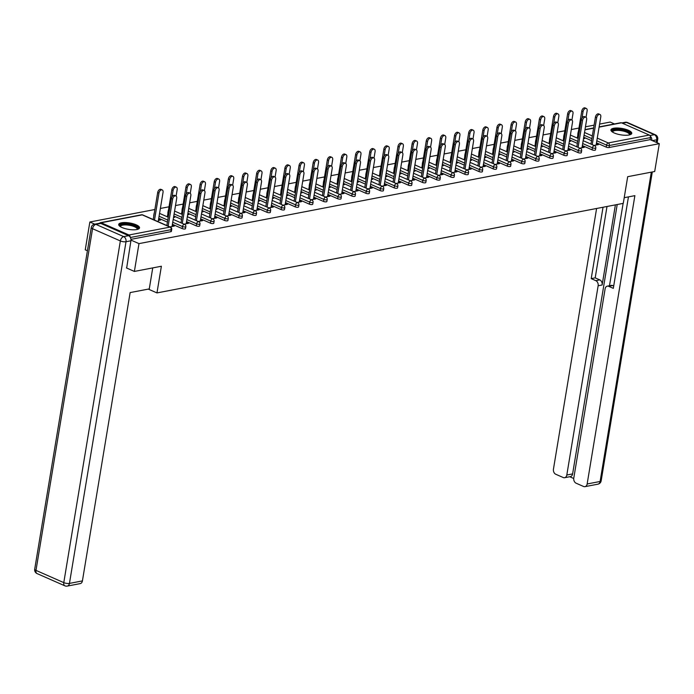 <?xml version="1.0" encoding="UTF-8"?>
<svg xmlns="http://www.w3.org/2000/svg" width="694" height="694" viewBox="0 0 694 694"><rect width="100%" height="100%" fill="white"/><g stroke="black" fill="none" stroke-linecap="round" stroke-linejoin="round"><path stroke-width="1.04" d="M613.678 128.26A10.557 3.244 9.4 0 0 610.937 129.908A10.557 3.244 9.4 0 0 617.304 134.063A10.557 3.244 9.4 0 0 629.007 135.009A10.557 3.244 9.4 0 0 631.757 133.361A10.557 3.244 9.4 0 0 625.381 129.214A10.557 3.244 9.4 0 0 613.678 128.26M121.45 222.8A10.557 3.244 9.4 0 0 118.709 224.448A10.557 3.244 9.4 0 0 125.076 228.595A10.557 3.244 9.4 0 0 136.779 229.549A10.557 3.244 9.4 0 0 139.529 227.901A10.557 3.244 9.4 0 0 133.161 223.746A10.557 3.244 9.4 0 0 121.45 222.8M87.418 250.768L85.249 249.814L89.856 222.002L94.757 224.153M614.459 123.948L610.173 122.066L599.59 124.096M594.099 125.154L585.45 126.811M578.961 128.06L571.318 129.526M564.829 130.776L557.178 132.242M550.689 133.491L543.046 134.957M536.557 136.206L528.906 137.672M522.417 138.921L514.774 140.388M508.286 141.637L500.634 143.103M494.145 144.352L486.503 145.818M480.014 147.067L472.362 148.533M465.874 149.783L458.231 151.249M451.742 152.498L444.091 153.964M437.602 155.213L429.959 156.679M423.47 157.928L415.819 159.394M409.33 160.644L401.679 162.11M395.19 163.359L387.547 164.825M381.058 166.074L373.407 167.54M366.918 168.789L359.275 170.256M352.786 171.505L345.135 172.971M338.646 174.22L331.003 175.686M324.514 176.927L316.863 178.401M310.374 179.642L302.731 181.117M296.243 182.357L288.591 183.832M282.102 185.072L274.46 186.547M267.971 187.788L260.319 189.262M253.831 190.503L246.188 191.978M239.699 193.218L232.048 194.693M225.559 195.934L217.916 197.408M211.427 198.649L203.776 200.124M197.287 201.364L189.644 202.83M183.155 204.079L175.504 205.545M169.015 206.795L160.375 208.452M154.883 209.51L89.856 222.002M599.13 126.889L620.792 122.734A2.03 1.483 79.1 0 1 621.486 122.821L649.289 135.052A2.03 1.483 79.1 0 1 650.452 137.612L650.113 139.641L659.3 143.684L654.694 171.505L627.688 176.692L623.273 203.359L156.965 292.92L148.282 289.103M130.168 237.096A2.03 1.483 -100.9 0 0 128.971 234.988L101.168 222.757A2.03 1.483 -100.9 0 0 100.474 222.661A2.03 1.483 -100.9 0 0 99.676 223.225M170.845 231.692L171.184 229.662A2.03 0.625 9.4 0 0 171.713 229.341L171.375 231.371A2.03 0.625 -170.6 0 1 170.845 231.692L130.949 239.352M156.965 292.92L161.381 266.244L134.376 271.432L126.421 267.936M134.376 271.432L138.982 243.62L130.975 240.098M659.3 143.684L138.982 243.62M169.943 226.895L174.359 226.044L173.084 225.489L172.945 226.322M158.388 220.423L160.6 219.998L159.325 219.434L159.186 220.267M173.084 225.489L172.173 225.663M159.325 219.434L158.527 219.582M563.754 137.273A2.03 0.625 -170.6 0 1 563.649 137.022L563.988 134.992A2.03 0.625 9.4 0 0 564.092 135.243M592.095 149.852L592.433 147.822A2.03 0.625 -170.6 0 0 595.261 148.212A2.03 0.625 9.4 0 0 595.79 147.891L595.461 149.921A2.03 0.625 -170.6 0 1 594.932 150.242A2.03 0.625 -170.6 0 1 592.095 149.852L582.353 145.567M577.391 143.38L569.592 139.954M650.113 139.641L609.063 147.527A2.03 0.625 -170.6 0 1 606.235 147.137L596.484 142.851M591.531 140.665L583.723 137.238M577.885 134.558A2.03 0.625 -170.6 0 1 577.781 134.306L578.119 132.276A2.03 0.625 9.4 0 0 578.223 132.528M579.889 148.16L584.305 147.31L582.127 146.928M569.332 141.489L570.555 141.264L569.453 140.778M535.482 142.704A2.03 0.625 -170.6 0 1 535.378 142.452L535.716 140.422A2.03 0.625 9.4 0 0 535.811 140.674M563.823 155.282L564.161 153.253A2.03 0.625 -170.6 0 0 566.989 153.643A2.03 0.625 9.4 0 0 567.519 153.322L567.189 155.352A2.03 0.625 -170.6 0 1 566.66 155.673A2.03 0.625 -170.6 0 1 563.823 155.282L554.072 150.997M549.119 148.811L541.32 145.376M551.617 153.591L556.033 152.741L553.855 152.35M541.06 146.92L542.274 146.686L541.181 146.208M507.21 148.134A2.03 0.625 -170.6 0 1 507.106 147.883L507.444 145.853A2.03 0.625 9.4 0 0 507.54 146.104M535.551 160.713L535.889 158.683A2.03 0.625 -170.6 0 0 538.718 159.065A2.03 0.625 9.4 0 0 539.247 158.752L538.908 160.782A2.03 0.625 -170.6 0 1 538.388 161.103A2.03 0.625 -170.6 0 1 535.551 160.713L525.8 156.428M520.847 154.242L513.048 150.806M523.345 159.021L527.761 158.171L525.575 157.781M512.788 152.35L514.002 152.116L512.909 151.639M478.938 153.565A2.03 0.625 -170.6 0 1 478.834 153.313L479.172 151.283A2.03 0.625 9.4 0 0 479.268 151.535M507.279 166.144L507.618 164.114A2.03 0.625 -170.6 0 0 510.446 164.495A2.03 0.625 9.4 0 0 510.975 164.183L510.637 166.213A2.03 0.625 -170.6 0 1 510.116 166.534A2.03 0.625 -170.6 0 1 507.279 166.144L497.529 161.858M492.575 159.672L484.776 156.237M495.074 164.452L499.489 163.602L497.303 163.211M484.516 157.781L485.731 157.547L484.638 157.07M450.666 158.995A2.03 0.625 -170.6 0 1 450.562 158.744L450.9 156.714A2.03 0.625 9.4 0 0 450.996 156.965M479.007 171.574L479.346 169.544A2.03 0.625 -170.6 0 0 482.174 169.926A2.03 0.625 9.4 0 0 482.703 169.614L482.365 171.644A2.03 0.625 -170.6 0 1 481.836 171.965A2.03 0.625 -170.6 0 1 479.007 171.574L469.257 167.28M464.303 165.103L456.505 161.667M466.802 169.883L471.217 169.032L469.031 168.642M456.244 163.211L457.459 162.977L456.366 162.5M422.386 164.426A2.03 0.625 -170.6 0 1 422.29 164.174L422.62 162.144A2.03 0.625 9.4 0 0 422.724 162.396M450.736 177.005L451.074 174.975A2.03 0.625 -170.6 0 0 453.902 175.356A2.03 0.625 9.4 0 0 454.431 175.044L454.093 177.074A2.03 0.625 -170.6 0 1 453.564 177.395A2.03 0.625 -170.6 0 1 450.736 177.005L440.985 172.711M436.032 170.533L428.233 167.098M438.53 175.313L442.946 174.463L440.759 174.073M427.972 168.642L429.187 168.408L428.094 167.931M394.114 169.857A2.03 0.625 -170.6 0 1 394.019 169.605L394.348 167.575A2.03 0.625 9.4 0 0 394.452 167.818M422.464 182.435L422.802 180.405A2.03 0.625 -170.6 0 0 425.63 180.787A2.03 0.625 9.4 0 0 426.159 180.475L425.821 182.505A2.03 0.625 -170.6 0 1 425.292 182.817A2.03 0.625 -170.6 0 1 422.464 182.435L412.713 178.141M407.76 175.964L399.961 172.528M410.258 180.744L414.674 179.893L412.488 179.503M399.701 174.073L400.915 173.838L399.822 173.361M365.842 175.287A2.03 0.625 -170.6 0 1 365.747 175.035L366.076 173.006A2.03 0.625 9.4 0 0 366.18 173.248M394.192 187.866L394.53 185.827A2.03 0.625 -170.6 0 0 397.358 186.218A2.03 0.625 9.4 0 0 397.888 185.905L397.549 187.935A2.03 0.625 -170.6 0 1 397.02 188.248A2.03 0.625 -170.6 0 1 394.192 187.866L384.441 183.572M379.488 181.394L371.689 177.959M381.986 186.174L386.402 185.324L384.216 184.934M371.429 179.503L372.643 179.269L371.55 178.783M337.57 180.718A2.03 0.625 -170.6 0 1 337.475 180.466L337.805 178.436A2.03 0.625 9.4 0 0 337.909 178.679M365.92 193.296L366.25 191.258A2.03 0.625 -170.6 0 0 369.087 191.648A2.03 0.625 9.4 0 0 369.616 191.336L369.277 193.366A2.03 0.625 -170.6 0 1 368.748 193.678A2.03 0.625 -170.6 0 1 365.92 193.296L356.169 189.002M351.216 186.825L343.417 183.39M353.714 191.605L358.13 190.755L355.944 190.364M343.157 184.934L344.371 184.699L343.278 184.214M309.298 186.148A2.03 0.625 -170.6 0 1 309.194 185.897L309.533 183.867A2.03 0.625 9.4 0 0 309.637 184.11M337.648 198.727L337.978 196.688A2.03 0.625 -170.6 0 0 340.815 197.079A2.03 0.625 9.4 0 0 341.344 196.758L341.006 198.796A2.03 0.625 -170.6 0 1 340.476 199.109A2.03 0.625 -170.6 0 1 337.648 198.727L327.898 194.433M322.944 192.255L315.137 188.82M325.443 197.027L329.858 196.185L327.672 195.795M314.885 190.364L316.1 190.13L315.007 189.644M281.027 191.57A2.03 0.625 -170.6 0 1 280.923 191.327L281.261 189.288A2.03 0.625 9.4 0 0 281.365 189.54M309.377 204.157L309.706 202.119A2.03 0.625 -170.6 0 0 312.543 202.509A2.03 0.625 9.4 0 0 313.072 202.188L312.734 204.227A2.03 0.625 -170.6 0 1 312.205 204.539A2.03 0.625 -170.6 0 1 309.377 204.157L299.626 199.863M294.672 197.686L286.865 194.251M297.171 202.457L301.586 201.616L299.4 201.225M286.613 195.795L287.828 195.561L286.735 195.075M252.755 197.001A2.03 0.625 -170.6 0 1 252.651 196.758L252.989 194.719A2.03 0.625 9.4 0 0 253.093 194.971M281.105 209.579L281.434 207.549A2.03 0.625 -170.6 0 0 284.271 207.94A2.03 0.625 9.4 0 0 284.8 207.619L284.462 209.657A2.03 0.625 -170.6 0 1 283.933 209.97A2.03 0.625 -170.6 0 1 281.105 209.579L271.354 205.294M266.401 203.116L258.593 199.681M268.89 207.888L273.306 207.046L271.128 206.656M258.341 201.225L259.556 200.991L258.463 200.505M224.483 202.431A2.03 0.625 -170.6 0 1 224.379 202.188L224.717 200.15A2.03 0.625 9.4 0 0 224.821 200.401M252.824 215.01L253.163 212.98A2.03 0.625 -170.6 0 0 255.999 213.37A2.03 0.625 9.4 0 0 256.528 213.049L256.19 215.088A2.03 0.625 -170.6 0 1 255.661 215.4A2.03 0.625 -170.6 0 1 252.824 215.01L243.082 210.724M238.12 208.538L230.321 205.112M240.618 213.318L245.034 212.477L242.857 212.086M230.07 206.656L231.284 206.422L230.191 205.936M196.211 207.862A2.03 0.625 -170.6 0 1 196.107 207.619L196.445 205.58A2.03 0.625 9.4 0 0 196.549 205.832M224.552 220.44L224.891 218.41A2.03 0.625 -170.6 0 0 227.727 218.801A2.03 0.625 9.4 0 0 228.257 218.48L227.918 220.51A2.03 0.625 -170.6 0 1 227.389 220.831A2.03 0.625 -170.6 0 1 224.552 220.44L214.81 216.155M209.848 213.969L202.049 210.542M212.347 218.749L216.762 217.899L214.585 217.517M201.798 212.086L203.012 211.852L201.911 211.366M167.939 213.292A2.03 0.625 -170.6 0 1 167.835 213.041L168.174 211.011A2.03 0.625 9.4 0 0 168.278 211.262M196.281 225.871L196.619 223.841A2.03 0.625 -170.6 0 0 199.456 224.231A2.03 0.625 9.4 0 0 199.985 223.91L199.646 225.94A2.03 0.625 -170.6 0 1 199.117 226.261A2.03 0.625 -170.6 0 1 196.281 225.871L186.539 221.586M181.576 219.399L173.778 215.973M184.075 224.179L188.49 223.329L186.313 222.948M173.526 217.517L174.741 217.283L173.639 216.797M153.808 216.008A2.03 0.625 -170.6 0 1 153.704 215.756L154.033 213.726A2.03 0.625 9.4 0 0 154.137 213.978M182.149 228.586L182.487 226.556A2.03 0.625 -170.6 0 0 185.315 226.947A2.03 0.625 9.4 0 0 185.845 226.626L185.506 228.656A2.03 0.625 -170.6 0 1 184.977 228.977A2.03 0.625 -170.6 0 1 182.149 228.586L172.398 224.301M167.445 222.115L158.744 218.289M187.658 214.802L188.872 214.567L187.779 214.082M198.215 221.464L202.631 220.614L200.445 220.232M182.08 210.577A2.03 0.625 -170.6 0 1 181.975 210.325L182.314 208.295A2.03 0.625 9.4 0 0 182.409 208.547M210.421 223.156L210.759 221.126A2.03 0.625 -170.6 0 0 213.587 221.516A2.03 0.625 9.4 0 0 214.116 221.195L213.778 223.225A2.03 0.625 -170.6 0 1 213.249 223.546A2.03 0.625 -170.6 0 1 210.421 223.156L200.67 218.87M195.717 216.684L187.918 213.258M215.929 209.371L217.144 209.137L216.051 208.651M226.487 216.034L230.902 215.192L228.716 214.802M210.351 205.146A2.03 0.625 -170.6 0 1 210.247 204.904L210.586 202.865A2.03 0.625 9.4 0 0 210.681 203.116M238.693 217.725L239.031 215.695A2.03 0.625 -170.6 0 0 241.859 216.086A2.03 0.625 9.4 0 0 242.388 215.765L242.05 217.795A2.03 0.625 -170.6 0 1 241.529 218.116A2.03 0.625 -170.6 0 1 238.693 217.725L228.942 213.44M223.989 211.254L216.19 207.827M244.201 203.941L245.416 203.706L244.323 203.221M254.759 210.603L259.174 209.762L256.988 209.371M238.623 199.716A2.03 0.625 -170.6 0 1 238.519 199.473L238.857 197.434A2.03 0.625 9.4 0 0 238.953 197.686M266.964 212.295L267.303 210.265A2.03 0.625 -170.6 0 0 270.131 210.655A2.03 0.625 9.4 0 0 270.66 210.334L270.33 212.373A2.03 0.625 -170.6 0 1 269.801 212.685A2.03 0.625 -170.6 0 1 266.964 212.295L257.214 208.009M252.26 205.823L244.462 202.396M272.473 198.51L273.688 198.276L272.595 197.79M283.031 205.172L287.446 204.331L285.269 203.941M266.895 194.285A2.03 0.625 -170.6 0 1 266.791 194.042L267.129 192.004A2.03 0.625 9.4 0 0 267.233 192.255M295.236 206.873L295.575 204.834A2.03 0.625 -170.6 0 0 298.403 205.224A2.03 0.625 9.4 0 0 298.932 204.904L298.602 206.942A2.03 0.625 -170.6 0 1 298.073 207.254A2.03 0.625 -170.6 0 1 295.236 206.873L285.486 202.579M280.532 200.401L272.733 196.966M300.754 193.079L301.968 192.845L300.866 192.359M311.302 199.742L315.718 198.9L313.541 198.51M295.167 188.855A2.03 0.625 -170.6 0 1 295.063 188.612L295.401 186.573A2.03 0.625 9.4 0 0 295.505 186.825M323.508 201.442L323.846 199.404A2.03 0.625 -170.6 0 0 326.674 199.794A2.03 0.625 9.4 0 0 327.204 199.473L326.874 201.512A2.03 0.625 -170.6 0 1 326.345 201.824A2.03 0.625 -170.6 0 1 323.508 201.442L313.766 197.148M308.804 194.971L301.005 191.535M329.025 187.649L330.24 187.415L329.138 186.929M339.574 194.32L343.99 193.47L341.812 193.079M323.439 183.433A2.03 0.625 -170.6 0 1 323.335 183.181L323.673 181.151A2.03 0.625 9.4 0 0 323.777 181.394M351.78 196.012L352.118 193.973A2.03 0.625 -170.6 0 0 354.955 194.363A2.03 0.625 9.4 0 0 355.475 194.042L355.146 196.081A2.03 0.625 -170.6 0 1 354.617 196.393A2.03 0.625 -170.6 0 1 351.78 196.012L342.038 191.718M337.076 189.54L329.277 186.105M357.297 182.218L358.512 181.984L357.41 181.498M367.846 188.889L372.262 188.039L370.084 187.649M351.711 178.002A2.03 0.625 -170.6 0 1 351.606 177.751L351.945 175.721A2.03 0.625 9.4 0 0 352.049 175.964M380.052 190.581L380.39 188.542A2.03 0.625 -170.6 0 0 383.227 188.933A2.03 0.625 9.4 0 0 383.747 188.621L383.418 190.65A2.03 0.625 -170.6 0 1 382.888 190.963A2.03 0.625 -170.6 0 1 380.052 190.581L370.31 186.287M365.348 184.11L357.549 180.674M385.569 176.788L386.784 176.554L385.682 176.076M396.118 183.459L400.533 182.609L398.356 182.218M379.982 172.572A2.03 0.625 -170.6 0 1 379.878 172.32L380.217 170.29A2.03 0.625 9.4 0 0 380.321 170.533M408.324 185.151L408.662 183.121A2.03 0.625 -170.6 0 0 411.499 183.502A2.03 0.625 9.4 0 0 412.028 183.19L411.689 185.22A2.03 0.625 -170.6 0 1 411.16 185.532A2.03 0.625 -170.6 0 1 408.324 185.151L398.582 180.856M393.619 178.679L385.821 175.244M413.841 171.357L415.055 171.123L413.954 170.646M424.39 178.028L428.805 177.178L426.628 176.788M408.254 167.141A2.03 0.625 -170.6 0 1 408.15 166.89L408.488 164.86A2.03 0.625 9.4 0 0 408.593 165.103M436.595 179.72L436.934 177.69A2.03 0.625 -170.6 0 0 439.77 178.072A2.03 0.625 9.4 0 0 440.3 177.759L439.961 179.789A2.03 0.625 -170.6 0 1 439.432 180.11A2.03 0.625 -170.6 0 1 436.595 179.72L426.853 175.426M421.891 173.248L414.092 169.813M442.113 165.927L443.327 165.692L442.225 165.215M452.661 172.598L457.077 171.748L454.9 171.357M436.526 161.711A2.03 0.625 -170.6 0 1 436.422 161.459L436.76 159.429A2.03 0.625 9.4 0 0 436.864 159.681M464.867 174.289L465.206 172.259A2.03 0.625 -170.6 0 0 468.042 172.641A2.03 0.625 9.4 0 0 468.571 172.329L468.233 174.359A2.03 0.625 -170.6 0 1 467.704 174.68A2.03 0.625 -170.6 0 1 464.867 174.289L455.125 169.995M450.163 167.818L442.364 164.383M470.385 160.496L471.599 160.262L470.497 159.785M480.933 167.167L485.349 166.317L483.171 165.927M464.798 156.28A2.03 0.625 -170.6 0 1 464.694 156.029L465.032 153.999A2.03 0.625 9.4 0 0 465.136 154.25M493.139 168.859L493.477 166.829A2.03 0.625 -170.6 0 0 496.314 167.211A2.03 0.625 9.4 0 0 496.843 166.898L496.505 168.928A2.03 0.625 -170.6 0 1 495.976 169.249A2.03 0.625 -170.6 0 1 493.139 168.859L483.397 164.565M478.435 162.387L470.636 158.952M498.656 155.066L499.871 154.831L498.778 154.354M509.205 161.737L513.621 160.887L511.443 160.496M493.07 150.85A2.03 0.625 -170.6 0 1 492.966 150.598L493.304 148.568A2.03 0.625 9.4 0 0 493.408 148.82M521.411 163.428L521.749 161.398A2.03 0.625 -170.6 0 0 524.586 161.78A2.03 0.625 9.4 0 0 525.115 161.468L524.777 163.498A2.03 0.625 -170.6 0 1 524.248 163.819A2.03 0.625 -170.6 0 1 521.411 163.428L511.669 159.143M506.707 156.957L498.908 153.521M526.928 149.635L528.143 149.401L527.05 148.924M537.477 156.306L541.893 155.456L539.715 155.066M521.341 145.419A2.03 0.625 -170.6 0 1 521.237 145.167L521.576 143.138A2.03 0.625 9.4 0 0 521.68 143.389M549.691 157.998L550.021 155.968A2.03 0.625 -170.6 0 0 552.858 156.35A2.03 0.625 9.4 0 0 553.387 156.037L553.049 158.067A2.03 0.625 -170.6 0 1 552.519 158.388A2.03 0.625 -170.6 0 1 549.691 157.998L539.941 153.712M534.987 151.526L527.18 148.091M555.2 144.205L556.414 143.979L555.321 143.493M565.757 150.876L570.173 150.025L567.987 149.644M549.613 139.988A2.03 0.625 -170.6 0 1 549.509 139.737L549.848 137.707A2.03 0.625 9.4 0 0 549.952 137.959M577.963 152.567L578.293 150.537A2.03 0.625 -170.6 0 0 581.13 150.928A2.03 0.625 9.4 0 0 581.659 150.607L581.32 152.637A2.03 0.625 -170.6 0 1 580.791 152.958A2.03 0.625 -170.6 0 1 577.963 152.567L568.212 148.282M563.259 146.096L555.452 142.66M583.472 138.774L584.686 138.548L583.593 138.063M594.029 145.445L598.445 144.595L596.259 144.213M187.215 222.774L187.076 223.607M201.355 220.059L201.217 220.892M215.487 217.343L215.348 218.176M229.627 214.628L229.488 215.461M243.759 211.913L243.62 212.746M257.899 209.198L257.76 210.03M272.031 206.482L271.892 207.315M286.171 203.767L286.032 204.6M300.302 201.052L300.164 201.885M314.443 198.337L314.304 199.169M328.574 195.621L328.436 196.454M342.715 192.906L342.576 193.739M356.846 190.191L356.716 191.024M370.986 187.475L370.848 188.308M385.118 184.76L384.988 185.593M399.258 182.045L399.119 182.878M413.398 179.33L413.26 180.162M427.53 176.614L427.391 177.447M441.67 173.899L441.531 174.732M455.802 171.184L455.663 172.017M469.942 168.469L469.803 169.301M484.074 165.753L483.935 166.586M498.214 163.038L498.075 163.871M512.346 160.323L512.207 161.155M526.486 157.607L526.347 158.449M540.617 154.892L540.479 155.734M554.758 152.177L554.619 153.018M568.889 149.462L568.75 150.303M583.029 146.755L582.891 147.588M597.161 144.04L597.022 144.873M172.034 226.496L176.701 198.328A3.045 1.856 113.8 0 0 175.886 195.934A3.045 1.856 113.8 0 0 172.624 199.109L171.349 198.545A3.045 1.856 -66.2 0 1 174.61 195.37L175.886 195.934M166.872 225.55L171.349 198.545M168.156 226.105L172.624 199.109M158.969 193.097L157.685 192.542A3.045 1.856 -66.2 0 1 160.956 189.358L162.231 189.922A3.045 1.856 113.8 0 0 158.969 193.097L154.493 220.102M158.18 221.716L163.047 192.316A3.045 1.856 113.8 0 0 162.231 189.922M157.685 192.542L153.218 219.538M120.157 226.513A9.135 2.811 -170.6 0 1 126.265 224.075A9.135 2.811 -170.6 0 1 135.408 226.175A9.135 2.811 -170.6 0 1 137.49 229.384M137.091 229.48A8.458 2.603 9.4 0 0 137.186 229.202A8.458 2.603 9.4 0 0 126.36 224.943A8.458 2.603 9.4 0 0 120.504 226.444A8.458 2.603 9.4 0 0 120.504 226.738M139.268 228.439A10.488 3.227 9.4 0 0 125.866 223.615A10.488 3.227 9.4 0 0 118.778 225.047M612.386 131.973A9.135 2.811 -170.6 0 1 612.377 130.715A9.135 2.811 -170.6 0 1 623.16 130.177A9.135 2.811 -170.6 0 1 629.979 134.593A9.135 2.811 -170.6 0 1 629.718 134.844M629.319 134.948A8.458 2.603 9.4 0 0 629.415 134.671A8.458 2.603 9.4 0 0 622.206 130.845A8.458 2.603 9.4 0 0 612.923 131.487A8.458 2.603 9.4 0 0 612.733 131.903A8.458 2.603 9.4 0 0 612.733 132.198M631.497 133.907A10.488 3.227 9.4 0 0 621.859 129.5A10.488 3.227 9.4 0 0 611.067 130.42A10.488 3.227 9.4 0 0 611.006 130.515M152.741 267.91L149.271 288.912L130.142 292.582L82.413 580.913A4.06 2.967 79.1 0 1 80.235 583.602L67.275 586.092A4.06 2.967 -100.9 0 0 69.452 583.402L82.413 580.913M128.598 235.674L100.795 223.442L95.902 224.379L123.706 236.619L128.598 235.674A4.06 2.967 79.1 0 1 130.914 240.783L126.664 268.04M94.505 224.205A4.06 4.06 0 0 0 91.261 227.528A4.06 1.249 9.4 0 0 92.554 228.716L35.984 570.39L63.787 582.622L120.357 240.948L92.554 228.716A4.06 2.472 113.8 0 1 95.902 224.379A4.06 2.967 -100.9 0 0 94.505 224.205L99.398 223.268A4.06 2.967 79.1 0 1 100.795 223.442M624.218 197.695L634.88 195.647L587.15 483.97L600.102 481.48L651.31 172.155M615.396 204.877L602.132 285L598.141 285.763L566.807 475.026L572.611 473.907A4.06 2.967 79.1 0 1 570.425 476.596L564.63 477.715A4.06 2.967 -100.9 0 0 566.807 475.026M598.141 285.763A4.06 2.967 -100.9 0 0 595.825 280.662L599.807 279.89A4.06 2.967 79.1 0 1 602.132 285M603.025 207.254L591.21 278.624L595.825 280.662M596.597 208.486L553.448 469.144A4.06 2.967 -100.9 0 0 555.764 474.254L563.233 477.533A4.06 2.967 -100.9 0 0 564.63 477.715M607.293 286.145L611.284 285.381A4.06 2.967 79.1 0 1 612.681 285.555L608.69 286.327A4.06 2.967 -100.9 0 0 607.293 286.145A4.06 2.967 -100.9 0 0 605.116 288.834L573.782 478.097A4.06 2.967 -100.9 0 0 576.098 483.198L583.567 486.485A4.06 2.967 -100.9 0 0 584.964 486.659A4.06 2.967 -100.9 0 0 587.15 483.97M569.731 476.735L573.738 478.496M608.69 286.327L613.314 288.357L628.452 196.879M651.822 140.396A4.06 2.967 -100.9 0 0 650.287 136.18M617.2 204.53L572.611 473.907M609.488 285.728L623.125 203.394M612.681 285.555L613.704 286.006M607.007 206.482L595.192 277.86L599.807 279.89M595.192 277.86L591.21 278.624M186.174 223.78L190.833 195.613A3.045 1.856 113.8 0 0 190.026 193.218A3.045 1.856 113.8 0 0 186.755 196.393L185.48 195.829A3.045 1.856 -66.2 0 1 188.751 192.654L190.026 193.218M181.013 222.835L185.48 195.829M182.288 223.39L186.755 196.393M200.306 221.065L204.973 192.897A3.045 1.856 113.8 0 0 204.157 190.503A3.045 1.856 113.8 0 0 200.896 193.678L199.62 193.114A3.045 1.856 -66.2 0 1 202.882 189.939L204.157 190.503M195.144 220.119L199.62 193.114M196.428 220.675L200.896 193.678M214.446 218.35L219.104 190.182A3.045 1.856 113.8 0 0 218.298 187.788A3.045 1.856 113.8 0 0 215.027 190.963L213.752 190.399A3.045 1.856 -66.2 0 1 217.022 187.224L218.298 187.788M209.284 217.404L213.752 190.399M210.56 217.959L215.027 190.963M228.586 215.634L233.245 187.467A3.045 1.856 113.8 0 0 232.429 185.072A3.045 1.856 113.8 0 0 229.167 188.248L227.892 187.684A3.045 1.856 -66.2 0 1 231.154 184.509L232.429 185.072M223.425 214.689L227.892 187.684M224.7 215.253L229.167 188.248M242.718 212.919L247.385 184.751A3.045 1.856 113.8 0 0 246.57 182.357A3.045 1.856 113.8 0 0 243.299 185.532L242.024 184.977A3.045 1.856 -66.2 0 1 245.294 181.793L246.57 182.357M237.556 211.974L242.024 184.977M238.831 212.538L243.299 185.532M173.101 190.382L171.826 189.826A3.045 1.856 -66.2 0 1 175.088 186.643L176.371 187.207A3.045 1.856 113.8 0 0 173.101 190.382L172.051 196.732M176.111 196.064L177.178 189.601A3.045 1.856 113.8 0 0 176.371 187.207M171.826 189.826L167.358 216.823M187.241 187.666L185.957 187.111A3.045 1.856 -66.2 0 1 189.228 183.927L190.503 184.491A3.045 1.856 113.8 0 0 187.241 187.666L186.192 194.016M190.243 193.348L191.318 186.886A3.045 1.856 113.8 0 0 190.503 184.491M185.957 187.111L181.49 214.108M201.373 184.951L200.098 184.396A3.045 1.856 -66.2 0 1 203.359 181.212L204.643 181.776A3.045 1.856 113.8 0 0 201.373 184.951L200.323 191.301M204.383 190.633L205.45 184.17A3.045 1.856 113.8 0 0 204.643 181.776M200.098 184.396L195.63 211.392M215.513 182.236L214.238 181.681A3.045 1.856 -66.2 0 1 217.5 178.497L218.775 179.061A3.045 1.856 113.8 0 0 215.513 182.236L214.463 188.586M218.523 187.918L219.59 181.455A3.045 1.856 113.8 0 0 218.775 179.061M214.238 181.681L209.762 208.677M229.645 179.529L228.369 178.965A3.045 1.856 -66.2 0 1 231.631 175.782L232.915 176.345A3.045 1.856 113.8 0 0 229.645 179.529L228.595 185.871M232.655 185.203L233.722 178.74A3.045 1.856 113.8 0 0 232.915 176.345M228.369 178.965L223.902 205.962M256.858 210.204L261.517 182.036A3.045 1.856 113.8 0 0 260.701 179.642A3.045 1.856 113.8 0 0 257.439 182.817L256.164 182.262A3.045 1.856 -66.2 0 1 259.426 179.078L260.701 179.642M251.696 209.258L256.164 182.262M252.972 209.822L257.439 182.817M243.785 176.814L242.51 176.25A3.045 1.856 -66.2 0 1 245.771 173.066L247.047 173.63A3.045 1.856 113.8 0 0 243.785 176.814L242.735 183.155M246.795 182.487L247.862 176.024A3.045 1.856 113.8 0 0 247.047 173.63M242.51 176.25L238.033 203.247M270.99 207.489L275.657 179.321A3.045 1.856 113.8 0 0 274.841 176.927A3.045 1.856 113.8 0 0 271.58 180.102L270.296 179.546A3.045 1.856 -66.2 0 1 273.566 176.363L274.841 176.927M265.828 206.543L270.296 179.546M267.103 207.107L271.58 180.102M257.916 174.099L256.641 173.535A3.045 1.856 -66.2 0 1 259.903 170.351L261.187 170.915A3.045 1.856 113.8 0 0 257.916 174.099L256.867 180.44M260.927 179.772L261.994 173.309A3.045 1.856 113.8 0 0 261.187 170.915M256.641 173.535L252.174 200.531M285.13 204.773L289.788 176.606A3.045 1.856 113.8 0 0 288.973 174.211A3.045 1.856 113.8 0 0 285.711 177.386L284.436 176.831A3.045 1.856 -66.2 0 1 287.698 173.647L288.973 174.211M279.968 203.828L284.436 176.831M281.243 204.392L285.711 177.386M272.057 171.383L270.781 170.819A3.045 1.856 -66.2 0 1 274.043 167.636L275.318 168.2A3.045 1.856 113.8 0 0 272.057 171.383L271.007 177.725M275.067 177.057L276.134 170.594A3.045 1.856 113.8 0 0 275.318 168.2M270.781 170.819L266.305 197.816M299.261 202.058L303.929 173.89A3.045 1.856 113.8 0 0 303.113 171.496A3.045 1.856 113.8 0 0 299.851 174.671L298.567 174.116A3.045 1.856 -66.2 0 1 301.838 170.932L303.113 171.496M294.1 201.113L298.567 174.116M295.375 201.676L299.851 174.671M286.188 168.668L284.913 168.104A3.045 1.856 -66.2 0 1 288.183 164.929L289.459 165.484A3.045 1.856 113.8 0 0 286.188 168.668L285.139 175.009M289.198 174.341L290.266 167.879A3.045 1.856 113.8 0 0 289.459 165.484M284.913 168.104L280.445 195.101M313.402 199.343L318.06 171.175A3.045 1.856 113.8 0 0 317.245 168.781A3.045 1.856 113.8 0 0 313.983 171.956L312.708 171.401A3.045 1.856 -66.2 0 1 315.97 168.217L317.245 168.781M308.24 198.397L312.708 171.401M309.515 198.961L313.983 171.956M300.329 165.953L299.053 165.389A3.045 1.856 -66.2 0 1 302.315 162.214L303.59 162.769A3.045 1.856 113.8 0 0 300.329 165.953L299.279 172.294M303.339 171.626L304.406 165.163A3.045 1.856 113.8 0 0 303.59 162.769M299.053 165.389L294.577 192.385M327.533 196.628L332.2 168.46A3.045 1.856 113.8 0 0 331.385 166.066A3.045 1.856 113.8 0 0 328.123 169.249L326.839 168.685A3.045 1.856 -66.2 0 1 330.11 165.502L331.385 166.066M322.372 195.682L326.839 168.685M323.647 196.246L328.123 169.249M314.46 163.237L313.185 162.674A3.045 1.856 -66.2 0 1 316.455 159.499L317.731 160.054A3.045 1.856 113.8 0 0 314.46 163.237L313.41 169.579M317.47 168.911L318.537 162.448A3.045 1.856 113.8 0 0 317.731 160.054M313.185 162.674L308.717 189.67M341.674 193.912L346.332 165.745A3.045 1.856 113.8 0 0 345.525 163.35A3.045 1.856 113.8 0 0 342.255 166.534L340.98 165.97A3.045 1.856 -66.2 0 1 344.241 162.786L345.525 163.35M336.512 192.967L340.98 165.97M337.787 193.531L342.255 166.534M328.6 160.522L327.325 159.958A3.045 1.856 -66.2 0 1 330.587 156.783L331.862 157.338A3.045 1.856 113.8 0 0 328.6 160.522L327.551 166.864M331.611 166.196L332.678 159.733A3.045 1.856 113.8 0 0 331.862 157.338M327.325 159.958L322.857 186.955M355.805 191.197L360.472 163.029A3.045 1.856 113.8 0 0 359.657 160.635A3.045 1.856 113.8 0 0 356.395 163.819L355.111 163.255A3.045 1.856 -66.2 0 1 358.382 160.071L359.657 160.635M350.644 190.251L355.111 163.255M351.919 190.815L356.395 163.819M342.732 157.807L341.457 157.243A3.045 1.856 -66.2 0 1 344.727 154.068L346.002 154.623A3.045 1.856 113.8 0 0 342.732 157.807L341.682 164.148M345.742 163.48L346.818 157.026A3.045 1.856 113.8 0 0 346.002 154.623M341.457 157.243L336.989 184.24M369.945 188.482L374.604 160.314A3.045 1.856 113.8 0 0 373.797 157.92A3.045 1.856 113.8 0 0 370.527 161.103L369.251 160.54A3.045 1.856 -66.2 0 1 372.513 157.356L373.797 157.92M364.784 187.536L369.251 160.54M366.059 188.1L370.527 161.103M356.872 155.092L355.597 154.528A3.045 1.856 -66.2 0 1 358.859 151.353L360.134 151.908A3.045 1.856 113.8 0 0 356.872 155.092L355.822 161.433M359.882 160.765L360.949 154.311A3.045 1.856 113.8 0 0 360.134 151.908M355.597 154.528L351.129 181.524M384.077 185.766L388.744 157.599A3.045 1.856 113.8 0 0 387.929 155.204A3.045 1.856 113.8 0 0 384.667 158.388L383.392 157.824A3.045 1.856 -66.2 0 1 386.653 154.649L387.929 155.204M378.915 184.821L383.392 157.824M380.199 185.385L384.667 158.388M371.012 152.376L369.728 151.812A3.045 1.856 -66.2 0 1 372.999 148.637L374.274 149.201A3.045 1.856 113.8 0 0 371.012 152.376L369.954 158.718M374.014 158.05L375.09 151.596A3.045 1.856 113.8 0 0 374.274 149.201M369.728 151.812L365.261 178.809M398.217 183.051L402.876 154.883A3.045 1.856 113.8 0 0 402.069 152.489A3.045 1.856 113.8 0 0 398.798 155.673L397.523 155.109A3.045 1.856 -66.2 0 1 400.785 151.934L402.069 152.489M393.056 182.106L397.523 155.109M394.331 182.669L398.798 155.673M385.144 149.661L383.869 149.097A3.045 1.856 -66.2 0 1 387.131 145.922L388.406 146.486A3.045 1.856 113.8 0 0 385.144 149.661L384.094 156.011M388.154 155.335L389.221 148.88A3.045 1.856 113.8 0 0 388.406 146.486M383.869 149.097L379.401 176.094M412.349 180.336L417.016 152.168A3.045 1.856 113.8 0 0 416.2 149.774A3.045 1.856 113.8 0 0 412.939 152.958L411.663 152.394A3.045 1.856 -66.2 0 1 414.925 149.219L416.2 149.774M407.187 179.39L411.663 152.394M408.471 179.954L412.939 152.958M399.284 146.946L398 146.382A3.045 1.856 -66.2 0 1 401.271 143.207L402.546 143.771A3.045 1.856 113.8 0 0 399.284 146.946L398.226 153.296M402.286 152.619L403.361 146.165A3.045 1.856 113.8 0 0 402.546 143.771M398 146.382L393.533 173.379M426.489 177.621L431.148 149.453A3.045 1.856 113.8 0 0 430.341 147.059A3.045 1.856 113.8 0 0 427.07 150.242L425.795 149.678A3.045 1.856 -66.2 0 1 429.057 146.503L430.341 147.059M421.327 176.675L425.795 149.678M422.603 177.239L427.07 150.242M413.416 144.231L412.141 143.667A3.045 1.856 -66.2 0 1 415.402 140.492L416.678 141.055A3.045 1.856 113.8 0 0 413.416 144.231L412.366 150.581M416.426 149.904L417.493 143.45A3.045 1.856 113.8 0 0 416.678 141.055M412.141 143.667L407.673 170.663M440.621 174.905L445.288 146.738A3.045 1.856 113.8 0 0 444.472 144.343A3.045 1.856 113.8 0 0 441.211 147.527L439.935 146.963A3.045 1.856 -66.2 0 1 443.197 143.788L444.472 144.343M435.459 173.96L439.935 146.963M436.743 174.524L441.211 147.527M427.556 141.515L426.272 140.951A3.045 1.856 -66.2 0 1 429.543 137.776L430.818 138.34A3.045 1.856 113.8 0 0 427.556 141.515L426.506 147.865M430.558 147.189L431.633 140.735A3.045 1.856 113.8 0 0 430.818 138.34M426.272 140.951L421.805 167.948M454.761 172.19L459.419 144.031A3.045 1.856 113.8 0 0 458.613 141.628A3.045 1.856 113.8 0 0 455.342 144.812L454.067 144.248A3.045 1.856 -66.2 0 1 457.337 141.073L458.613 141.628M449.599 171.245L454.067 144.248M450.874 171.808L455.342 144.812M441.688 138.8L440.412 138.236A3.045 1.856 -66.2 0 1 443.674 135.061L444.958 135.625A3.045 1.856 113.8 0 0 441.688 138.8L440.638 145.15M444.698 144.473L445.765 138.019A3.045 1.856 113.8 0 0 444.958 135.625M440.412 138.236L435.945 165.233M468.892 169.475L473.56 141.316A3.045 1.856 113.8 0 0 472.744 138.921A3.045 1.856 113.8 0 0 469.482 142.097L468.207 141.533A3.045 1.856 -66.2 0 1 471.469 138.358L472.744 138.921M463.731 168.529L468.207 141.533M465.015 169.093L469.482 142.097M455.828 136.085L454.544 135.521A3.045 1.856 -66.2 0 1 457.814 132.346L459.09 132.91A3.045 1.856 113.8 0 0 455.828 136.085L454.778 142.435M458.829 141.758L459.905 135.304A3.045 1.856 113.8 0 0 459.09 132.91M454.544 135.521L450.076 162.517M483.033 166.76L487.691 138.6A3.045 1.856 113.8 0 0 486.884 136.206A3.045 1.856 113.8 0 0 483.614 139.381L482.339 138.817A3.045 1.856 -66.2 0 1 485.609 135.642L486.884 136.206M477.871 165.814L482.339 138.817M479.146 166.378L483.614 139.381M469.959 133.369L468.684 132.806A3.045 1.856 -66.2 0 1 471.946 129.631L473.23 130.194A3.045 1.856 113.8 0 0 469.959 133.369L468.91 139.72M472.97 139.052L474.037 132.589A3.045 1.856 113.8 0 0 473.23 130.194M468.684 132.806L464.217 159.811M497.164 164.044L501.831 135.885A3.045 1.856 113.8 0 0 501.016 133.491A3.045 1.856 113.8 0 0 497.754 136.666L496.479 136.102A3.045 1.856 -66.2 0 1 499.741 132.927L501.016 133.491M492.003 163.099L496.479 136.102M493.287 163.663L497.754 136.666M484.1 130.654L482.824 130.09A3.045 1.856 -66.2 0 1 486.086 126.915L487.361 127.479A3.045 1.856 113.8 0 0 484.1 130.654L483.05 137.004M487.11 136.336L488.177 129.873A3.045 1.856 113.8 0 0 487.361 127.479M482.824 130.09L478.348 157.096M511.305 161.338L515.972 133.17A3.045 1.856 113.8 0 0 515.156 130.776A3.045 1.856 113.8 0 0 511.886 133.951L510.611 133.387A3.045 1.856 -66.2 0 1 513.881 130.212L515.156 130.776M506.143 160.383L510.611 133.387M507.418 160.947L511.886 133.951M498.231 127.939L496.956 127.375A3.045 1.856 -66.2 0 1 500.218 124.2L501.502 124.764A3.045 1.856 113.8 0 0 498.231 127.939L497.182 134.289M501.241 133.621L502.309 127.158A3.045 1.856 113.8 0 0 501.502 124.764M496.956 127.375L492.488 154.38M525.445 158.622L530.103 130.455A3.045 1.856 113.8 0 0 529.288 128.06A3.045 1.856 113.8 0 0 526.026 131.235L524.751 130.672A3.045 1.856 -66.2 0 1 528.013 127.496L529.288 128.06M520.283 157.668L524.751 130.672M521.558 158.232L526.026 131.235M512.372 125.224L511.096 124.66A3.045 1.856 -66.2 0 1 514.358 121.485L515.633 122.049A3.045 1.856 113.8 0 0 512.372 125.224L511.322 131.574M515.382 130.906L516.449 124.443A3.045 1.856 113.8 0 0 515.633 122.049M511.096 124.66L506.62 151.665M539.576 155.907L544.243 127.739A3.045 1.856 113.8 0 0 543.428 125.345A3.045 1.856 113.8 0 0 540.166 128.52L538.882 127.956A3.045 1.856 -66.2 0 1 542.153 124.781L543.428 125.345M534.415 154.953L538.882 127.956M535.69 155.517L540.166 128.52M526.503 122.508L525.228 121.944A3.045 1.856 -66.2 0 1 528.49 118.769L529.774 119.333A3.045 1.856 113.8 0 0 526.503 122.508L525.453 128.858M529.513 128.19L530.58 121.728A3.045 1.856 113.8 0 0 529.774 119.333M525.228 121.944L520.76 148.95M553.717 153.192L558.375 125.024A3.045 1.856 113.8 0 0 557.56 122.63A3.045 1.856 113.8 0 0 554.298 125.805L553.023 125.241A3.045 1.856 -66.2 0 1 556.284 122.066L557.56 122.63M548.555 152.238L553.023 125.241M549.83 152.801L554.298 125.805M540.643 119.793L539.368 119.229A3.045 1.856 -66.2 0 1 542.63 116.054L543.905 116.618A3.045 1.856 113.8 0 0 540.643 119.793L539.594 126.143M543.654 125.475L544.721 119.012A3.045 1.856 113.8 0 0 543.905 116.618M539.368 119.229L534.892 146.234M567.848 150.477L572.515 122.309A3.045 1.856 113.8 0 0 571.7 119.915A3.045 1.856 113.8 0 0 568.438 123.09L567.154 122.526A3.045 1.856 -66.2 0 1 570.425 119.351L571.7 119.915M562.687 149.531L567.154 122.526M563.962 150.086L568.438 123.09M554.775 117.078L553.5 116.514A3.045 1.856 -66.2 0 1 556.77 113.339L558.045 113.903A3.045 1.856 113.8 0 0 554.775 117.078L553.725 123.428M557.785 122.76L558.852 116.297A3.045 1.856 113.8 0 0 558.045 113.903M553.5 116.514L549.032 143.519M581.988 147.761L586.647 119.594A3.045 1.856 113.8 0 0 585.831 117.199A3.045 1.856 113.8 0 0 582.57 120.374L581.294 119.81A3.045 1.856 -66.2 0 1 584.556 116.635L585.831 117.199M576.827 146.816L581.294 119.81M578.102 147.371L582.57 120.374M568.915 114.363L567.64 113.807A3.045 1.856 -66.2 0 1 570.902 110.624L572.177 111.187A3.045 1.856 113.8 0 0 568.915 114.363L567.865 120.713M571.925 120.045L572.992 113.582A3.045 1.856 113.8 0 0 572.177 111.187M567.64 113.807L563.164 140.804M596.12 145.046L600.787 116.878A3.045 1.856 113.8 0 0 599.972 114.484A3.045 1.856 113.8 0 0 596.71 117.659L595.426 117.095A3.045 1.856 -66.2 0 1 598.696 113.92L599.972 114.484M590.958 144.1L595.426 117.095M592.234 144.656L596.71 117.659M583.047 111.647L581.772 111.092A3.045 1.856 -66.2 0 1 585.042 107.908L586.317 108.472A3.045 1.856 113.8 0 0 583.047 111.647L581.997 117.997M586.057 117.329L587.124 110.867A3.045 1.856 113.8 0 0 586.317 108.472M581.772 111.092L577.304 138.089M128.971 234.988L170.021 227.103L142.218 214.871L101.168 222.757M171.713 229.341A2.03 2.03 0 0 0 170.524 227.155A2.03 1.232 -66.2 0 0 170.021 227.103A2.03 1.483 -100.9 0 1 171.184 229.662L130.394 237.495M170.524 227.155L142.721 214.914A2.03 1.232 -66.2 0 0 142.218 214.871A2.03 1.483 -100.9 0 0 141.524 214.784L100.474 222.661M621.486 122.821L599.087 127.123M593.596 128.173L584.955 129.839M584.513 132.493L592.312 135.929M597.265 138.115L608.239 142.938L649.289 135.052M650.452 137.612L609.401 145.497L609.063 147.527M606.235 147.137L606.565 145.107A2.03 1.232 113.8 0 1 608.239 142.938A2.03 1.483 79.1 0 1 609.401 145.497A2.03 0.625 -170.6 0 1 606.565 145.107L596.823 140.813M185.845 226.626A2.03 2.03 0 0 0 184.665 224.44A2.03 1.232 -66.2 0 0 184.162 224.388A2.03 1.232 113.8 0 0 182.487 226.556L172.737 222.262M167.783 220.085L159.082 216.259M199.985 223.91A2.03 2.03 0 0 0 198.796 221.724A2.03 1.232 -66.2 0 0 198.293 221.672A2.03 1.232 113.8 0 0 196.619 223.841L186.877 219.556M181.915 217.369L174.116 213.934M214.116 221.195A2.03 2.03 0 0 0 212.937 219.009A2.03 1.232 -66.2 0 0 212.433 218.957A2.03 1.232 113.8 0 0 210.759 221.126L201.008 216.84M196.055 214.654L188.256 211.219M228.257 218.48A2.03 2.03 0 0 0 227.068 216.294A2.03 1.232 -66.2 0 0 226.565 216.242A2.03 1.232 113.8 0 0 224.891 218.41L215.149 214.125M210.187 211.939L202.388 208.504M242.388 215.765A2.03 2.03 0 0 0 241.208 213.578A2.03 1.232 -66.2 0 0 240.705 213.526A2.03 1.232 113.8 0 0 239.031 215.695L229.28 211.41M224.327 209.224L216.528 205.788M256.528 213.049A2.03 2.03 0 0 0 255.34 210.863A2.03 1.232 -66.2 0 0 254.837 210.811A2.03 1.232 113.8 0 0 253.163 212.98L243.421 208.694M238.458 206.508L230.66 203.073M270.66 210.334A2.03 2.03 0 0 0 269.48 208.148A2.03 1.232 -66.2 0 0 268.977 208.096A2.03 1.232 113.8 0 0 267.303 210.265L257.552 205.979M252.599 203.793L244.8 200.366M284.8 207.619A2.03 2.03 0 0 0 283.612 205.433A2.03 1.232 -66.2 0 0 283.109 205.381A2.03 1.232 113.8 0 0 281.434 207.549L271.692 203.264M266.73 201.078L258.931 197.651M298.932 204.904A2.03 2.03 0 0 0 297.752 202.717A2.03 1.232 -66.2 0 0 297.249 202.674A2.03 1.232 113.8 0 0 295.575 204.834L285.824 200.549M280.87 198.363L273.072 194.936M313.072 202.188A2.03 2.03 0 0 0 311.884 200.002A2.03 1.232 -66.2 0 0 311.38 199.959A2.03 1.232 113.8 0 0 309.706 202.119L299.964 197.833M295.002 195.647L287.203 192.221M327.204 199.473A2.03 2.03 0 0 0 326.024 197.287A2.03 1.232 -66.2 0 0 325.521 197.243A2.03 1.232 113.8 0 0 323.846 199.404L314.096 195.118M309.142 192.932L301.343 189.505M341.344 196.758A2.03 2.03 0 0 0 340.155 194.572A2.03 1.232 -66.2 0 0 339.652 194.528A2.03 1.232 113.8 0 0 337.978 196.688L328.236 192.403M323.274 190.217L315.475 186.79M355.475 194.042A2.03 2.03 0 0 0 354.296 191.856A2.03 1.232 -66.2 0 0 353.793 191.813A2.03 1.232 113.8 0 0 352.118 193.973L342.368 189.688M337.414 187.501L329.615 184.075M369.616 191.336A2.03 2.03 0 0 0 368.427 189.141A2.03 1.232 -66.2 0 0 367.933 189.098A2.03 1.232 113.8 0 0 366.25 191.258L356.508 186.972M351.546 184.786L343.747 181.36M383.747 188.621A2.03 2.03 0 0 0 382.567 186.426A2.03 1.232 -66.2 0 0 382.064 186.382A2.03 1.232 113.8 0 0 380.39 188.542L370.639 184.257M365.686 182.071L357.887 178.644M397.888 185.905A2.03 2.03 0 0 0 396.699 183.71A2.03 1.232 -66.2 0 0 396.205 183.667A2.03 1.232 113.8 0 0 394.53 185.827L384.78 181.542M379.826 179.364L372.019 175.929M412.028 183.19A2.03 2.03 0 0 0 410.839 180.995A2.03 1.232 -66.2 0 0 410.336 180.952A2.03 1.232 113.8 0 0 408.662 183.121L398.911 178.826M393.958 176.649L386.159 173.214M426.159 180.475A2.03 2.03 0 0 0 424.98 178.28A2.03 1.232 -66.2 0 0 424.476 178.237A2.03 1.232 113.8 0 0 422.802 180.405L413.051 176.111M408.098 173.934L400.291 170.498M440.3 177.759A2.03 2.03 0 0 0 439.111 175.565A2.03 1.232 -66.2 0 0 438.608 175.521A2.03 1.232 113.8 0 0 436.934 177.69L427.192 173.396M422.23 171.218L414.431 167.783M454.431 175.044A2.03 2.03 0 0 0 453.251 172.849A2.03 1.232 -66.2 0 0 452.748 172.806A2.03 1.232 113.8 0 0 451.074 174.975L441.323 170.681M436.37 168.503L428.562 165.068M468.571 172.329A2.03 2.03 0 0 0 467.383 170.134A2.03 1.232 -66.2 0 0 466.88 170.091A2.03 1.232 113.8 0 0 465.206 172.259L455.464 167.965M450.501 165.788L442.703 162.353M482.703 169.614A2.03 2.03 0 0 0 481.523 167.419A2.03 1.232 -66.2 0 0 481.02 167.375A2.03 1.232 113.8 0 0 479.346 169.544L469.595 165.25M464.642 163.073L456.843 159.637M496.843 166.898A2.03 2.03 0 0 0 495.655 164.704A2.03 1.232 -66.2 0 0 495.152 164.66A2.03 1.232 113.8 0 0 493.477 166.829L483.735 162.535M478.773 160.357L470.974 156.922M510.975 164.183A2.03 2.03 0 0 0 509.795 161.997A2.03 1.232 -66.2 0 0 509.292 161.945A2.03 1.232 113.8 0 0 507.618 164.114L497.867 159.82M492.914 157.642L485.115 154.207M525.115 161.468A2.03 2.03 0 0 0 523.927 159.282A2.03 1.232 -66.2 0 0 523.423 159.23A2.03 1.232 113.8 0 0 521.749 161.398L512.007 157.104M507.045 154.927L499.246 151.492M539.247 158.752A2.03 2.03 0 0 0 538.067 156.566A2.03 1.232 -66.2 0 0 537.564 156.514A2.03 1.232 113.8 0 0 535.889 158.683L526.139 154.389M521.185 152.212L513.386 148.776M553.387 156.037A2.03 2.03 0 0 0 552.198 153.851A2.03 1.232 -66.2 0 0 551.695 153.799A2.03 1.232 113.8 0 0 550.021 155.968L540.279 151.674M535.317 149.496L527.518 146.061M567.519 153.322A2.03 2.03 0 0 0 566.339 151.136A2.03 1.232 -66.2 0 0 565.836 151.084A2.03 1.232 113.8 0 0 564.161 153.253L554.411 148.958M549.457 146.781L541.658 143.346M581.659 150.607A2.03 2.03 0 0 0 580.47 148.421A2.03 1.232 -66.2 0 0 579.967 148.369A2.03 1.232 113.8 0 0 578.293 150.537L568.551 146.243M563.589 144.066L555.79 140.63M595.79 147.891A2.03 2.03 0 0 0 594.611 145.705A2.03 1.232 -66.2 0 0 594.107 145.653A2.03 1.232 113.8 0 0 592.433 147.822L582.682 143.528M577.729 141.35L569.93 137.915M591.861 138.635L584.062 135.2M130.914 240.783L126.022 241.72L69.452 583.402A4.06 1.249 9.4 0 1 63.787 582.622A4.06 2.472 113.8 0 0 64.872 585.823L37.068 573.582A4.06 2.472 -66.2 0 1 35.984 570.39A4.06 1.249 9.4 0 1 34.7 569.201A4.06 4.06 0 0 0 37.068 573.582M126.022 241.72A4.06 2.967 -100.9 0 0 123.706 236.619A4.06 2.472 -66.2 0 0 120.357 240.948A4.06 1.249 9.4 0 0 126.022 241.72M649.922 135.547L654.355 134.697L626.552 122.465L622.457 123.246M656.246 142.339L656.671 139.806L652.369 140.63M597.924 484.169A4.06 4.06 0 0 0 601.16 480.847A4.06 1.249 9.4 0 1 600.102 481.48A4.06 2.967 79.1 0 1 597.924 484.169L584.964 486.659M625.155 122.291A4.06 2.967 79.1 0 1 626.552 122.465A4.06 2.472 113.8 0 1 627.549 122.56A4.06 4.06 0 0 0 625.155 122.291L621.763 122.942M657.73 139.173A4.06 4.06 0 0 0 655.353 134.792A4.06 2.472 -66.2 0 0 654.355 134.697A4.06 2.967 79.1 0 1 656.671 139.806A4.06 1.249 9.4 0 0 657.73 139.173L657.14 142.73M584.99 129.605L593.63 127.948M142.721 214.914A2.03 2.03 0 0 0 141.524 214.784M154.302 213.015A2.03 2.03 0 0 0 154.033 213.726M184.665 224.44L173.214 219.399M168.252 217.213L159.559 213.388M168.434 210.299A2.03 2.03 0 0 0 168.174 211.011M198.796 221.724L187.345 216.684M182.392 214.498L174.593 211.071M182.574 207.584A2.03 2.03 0 0 0 182.314 208.295M212.937 219.009L201.486 213.969M196.523 211.791L188.725 208.356M196.706 204.869A2.03 2.03 0 0 0 196.445 205.58M227.068 216.294L215.617 211.254M210.664 209.076L202.865 205.641M210.846 202.154A2.03 2.03 0 0 0 210.586 202.865M241.208 213.578L229.757 208.538M224.795 206.361L216.996 202.926M224.977 199.438A2.03 2.03 0 0 0 224.717 200.15M255.34 210.863L243.889 205.823M238.936 203.646L231.137 200.21M239.118 196.723A2.03 2.03 0 0 0 238.857 197.434M269.48 208.148L258.029 203.108M253.076 200.93L245.268 197.495M253.249 194.008A2.03 2.03 0 0 0 252.989 194.719M283.612 205.433L272.161 200.393M267.207 198.215L259.409 194.78M267.39 191.292A2.03 2.03 0 0 0 267.129 192.004M297.752 202.717L286.301 197.677M281.348 195.5L273.54 192.065M281.521 188.577A2.03 2.03 0 0 0 281.261 189.288M311.884 200.002L300.441 194.962M295.479 192.785L287.68 189.349M295.661 185.862A2.03 2.03 0 0 0 295.401 186.573M326.024 197.287L314.573 192.247M309.619 190.069L301.812 186.634M309.793 183.147A2.03 2.03 0 0 0 309.533 183.867M340.155 194.572L328.713 189.531M323.751 187.354L315.952 183.919M323.933 180.431A2.03 2.03 0 0 0 323.673 181.151M354.296 191.856L342.845 186.816M337.891 184.639L330.092 181.203M338.065 177.716A2.03 2.03 0 0 0 337.805 178.436M368.427 189.141L356.985 184.101M352.023 181.923L344.224 178.488M352.205 175.009A2.03 2.03 0 0 0 351.945 175.721M382.567 186.426L371.117 181.386M366.163 179.208L358.364 175.773M366.345 172.294A2.03 2.03 0 0 0 366.076 173.006M396.699 183.71L385.257 178.67M380.295 176.493L372.496 173.058M380.477 169.579A2.03 2.03 0 0 0 380.217 170.29M410.839 180.995L399.388 175.955M394.435 173.778L386.636 170.342M394.617 166.864A2.03 2.03 0 0 0 394.348 167.575M424.98 178.28L413.529 173.24M408.566 171.062L400.768 167.627M408.749 164.148A2.03 2.03 0 0 0 408.488 164.86M439.111 175.565L427.66 170.533M422.707 168.347L414.908 164.912M422.889 161.433A2.03 2.03 0 0 0 422.62 162.144M453.251 172.849L441.8 167.818M436.838 165.632L429.039 162.196M437.02 158.718A2.03 2.03 0 0 0 436.76 159.429M467.383 170.134L455.932 165.103M450.979 162.917L443.18 159.481M451.161 156.003A2.03 2.03 0 0 0 450.9 156.714M481.523 167.419L470.072 162.387M465.11 160.201L457.311 156.766M465.292 153.287A2.03 2.03 0 0 0 465.032 153.999M495.655 164.704L484.204 159.672M479.25 157.486L471.452 154.051M479.433 150.572A2.03 2.03 0 0 0 479.172 151.283M509.795 161.997L498.344 156.957M493.382 154.771L485.583 151.335M493.564 147.857A2.03 2.03 0 0 0 493.304 148.568M523.927 159.282L512.476 154.242M507.522 152.055L499.723 148.629M507.704 145.141A2.03 2.03 0 0 0 507.444 145.853M538.067 156.566L526.616 151.526M521.654 149.34L513.855 145.913M521.836 142.426A2.03 2.03 0 0 0 521.576 143.138M552.198 153.851L540.747 148.811M535.794 146.625L527.995 143.198M535.976 139.711A2.03 2.03 0 0 0 535.716 140.422M566.339 151.136L554.888 146.096M549.934 143.91L542.127 140.483M550.108 136.996A2.03 2.03 0 0 0 549.848 137.707M580.47 148.421L569.028 143.38M564.066 141.194L556.267 137.768M564.248 134.28A2.03 2.03 0 0 0 563.988 134.992M594.611 145.705L583.16 140.665M578.206 138.479L570.399 135.052M578.38 131.565A2.03 2.03 0 0 0 578.119 132.276M64.872 585.823A4.06 4.06 0 0 0 67.275 586.092M91.261 227.528L34.7 569.201M652.299 171.965L601.16 480.847M627.549 122.56L655.353 134.792"/></g></svg>
